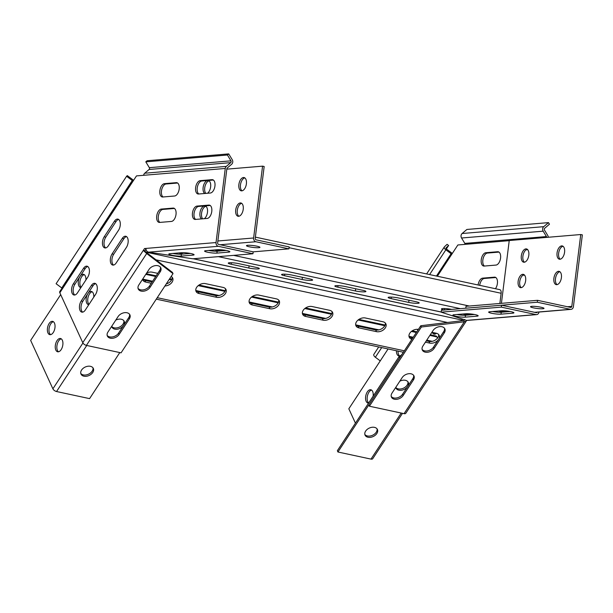<?xml version="1.0" encoding="UTF-8"?>
<svg xmlns="http://www.w3.org/2000/svg" width="613" height="613" viewBox="0 0 613 613"><rect width="100%" height="100%" fill="white"/><g stroke="black" fill="none" stroke-linecap="round" stroke-linejoin="round"><path stroke-width="0.92" d="M444.494 328.239A6.789 4.651 -24.7 0 1 443.697 331.602L433.506 347.134A6.789 4.651 -24.7 0 1 427.69 350.858A6.789 4.651 -24.7 0 1 422.104 349.372M441.927 326.737A6.789 4.651 -24.7 0 1 444.854 328.844A6.789 4.651 -24.7 0 1 444.287 332.882L434.096 348.422A6.789 4.651 -24.7 0 1 427.79 352.222A6.789 4.651 -24.7 0 1 422.326 350.054A6.789 4.651 -24.7 0 1 422.901 346.016L433.092 330.476A6.789 4.651 -24.7 0 1 441.927 326.737M413.606 375.309A6.789 4.651 -24.7 0 1 412.81 378.673L402.626 394.205A6.789 4.651 -24.7 0 1 396.81 397.929A6.789 4.651 -24.7 0 1 391.224 396.442M411.047 373.807A6.789 4.651 -24.7 0 1 413.974 375.915A6.789 4.651 -24.7 0 1 413.407 379.953L403.216 395.485A6.789 4.651 -24.7 0 1 396.902 399.293A6.789 4.651 -24.7 0 1 391.446 397.117A6.789 4.651 -24.7 0 1 392.021 393.079L402.212 377.547A6.789 4.651 -24.7 0 1 411.047 373.807M479.703 285.336A6.789 3.655 102.1 0 1 484.27 278.486L495.81 277.52M478.102 284.991A6.789 3.655 102.1 0 1 482.669 278.141L494.469 277.16A6.789 3.655 102.1 0 1 495.066 277.191A6.789 3.655 102.1 0 1 497.48 281.742A6.789 3.655 102.1 0 1 495.434 288.715M484.431 266.042A6.789 3.655 102.1 0 1 482.852 260.05A6.789 3.655 102.1 0 1 487.435 253.062L498.982 252.096M481.251 259.705A6.789 3.655 102.1 0 1 485.841 252.717L497.641 251.728A6.789 3.655 102.1 0 1 498.231 251.767A6.789 3.655 102.1 0 1 500.484 258.632A6.789 3.655 102.1 0 1 495.978 265.077L484.178 266.065A6.789 3.655 102.1 0 1 483.58 266.027A6.789 3.655 102.1 0 1 481.251 259.705M437.36 276.233L457.873 244.97L509.227 240.664M436.51 333.28A6.789 3.655 102.1 0 1 434.104 334.131A6.789 3.655 102.1 0 1 432.249 332.361M522.866 275.252L524.552 275.114M434.939 334.139A6.789 3.655 102.1 0 1 433.851 332.706M526.031 249.828L527.716 249.683M501.541 305.22L501.304 307.121L535.946 314.569A3.234 2.69 85.2 0 0 536.613 314.615L466.784 320.461L441.153 312.163L441.391 310.255L501.541 305.22L536.183 312.661A1.295 1.073 85.2 0 0 537.21 312.201M536.613 314.615A3.234 2.69 85.2 0 0 538.996 312.048M489.787 311.749L501.587 310.76A6.789 0.927 7.1 0 1 509.196 311.32A6.789 0.927 7.1 0 1 513.924 312.806A6.789 0.927 7.1 0 1 512.782 313.166L500.982 314.155A6.789 0.927 7.1 0 1 493.365 313.595A6.789 0.927 7.1 0 1 488.645 312.117A6.789 0.927 7.1 0 1 489.787 311.749M454.034 314.745L465.834 313.756A6.789 0.927 7.1 0 1 473.443 314.316A6.789 0.927 7.1 0 1 478.171 315.795A6.789 0.927 7.1 0 1 477.029 316.162L465.229 317.151A6.789 0.927 7.1 0 1 457.612 316.592A6.789 0.927 7.1 0 1 452.892 315.105A6.789 0.927 7.1 0 1 454.034 314.745M501.304 307.121L441.153 312.163M510.185 311.496L501.219 312.247A6.789 0.927 7.1 0 1 492.622 311.511M474.431 314.492L465.466 315.243A6.789 0.927 7.1 0 1 456.869 314.507M466.194 321.204L405.783 413.292A3.234 1.594 -146.7 0 1 404.059 413.66L369.417 406.22L368.827 404.932L420.786 325.741L463.742 320.507L464.332 321.794L466.194 321.204L466.386 320.453M463.742 320.507L464.669 319.496M404.059 413.66L464.332 321.794L421.376 327.02L420.786 325.741M421.376 327.02L369.417 406.22M546.65 237.392A1.295 1.073 85.2 0 0 546.436 236.564L464.823 243.399A1.295 1.073 -94.8 0 1 465.022 244.372M548.267 237.262A3.234 2.69 85.2 0 0 547.738 235.461L544.474 230.067A1.295 1.073 85.2 0 1 544.696 228.266L549.463 224.212L548.497 222.619L466.884 229.461L462.118 233.515A3.234 2.69 -94.8 0 0 461.558 238.005L543.172 231.17L546.436 236.564M464.823 243.399L461.558 238.005M451.697 254.38A1.295 0.636 33.3 0 0 451.107 253.713L436.456 276.042M452.31 253.445A3.234 1.594 33.3 0 0 451.819 253.046L446.57 249.139A1.295 0.636 33.3 0 1 445.965 247.989A1.295 0.636 33.3 0 1 446.011 247.928L448.624 245.484L446.348 248.955M380.252 360.888L375.363 357.249A3.234 1.594 -146.7 0 1 373.846 354.368A3.234 1.594 -146.7 0 1 373.976 354.222M448.624 245.484L447.076 244.334L444.463 246.778A3.234 1.594 33.3 0 0 444.341 246.924A3.234 1.594 33.3 0 0 445.858 249.805L451.107 253.713M548.497 222.619L543.739 226.672A3.234 2.69 85.2 0 0 543.172 231.17M171.809 255.215A6.789 0.927 7.1 0 1 168.82 254.058A6.789 0.927 7.1 0 1 169.962 253.698L181.762 252.709A6.789 0.927 7.1 0 1 189.379 253.269A6.789 0.927 7.1 0 1 194.099 254.747A6.789 0.927 7.1 0 1 192.957 255.115L181.157 256.104A6.789 0.927 7.1 0 1 171.809 255.215M207.562 252.219A6.789 0.927 7.1 0 1 204.573 251.062A6.789 0.927 7.1 0 1 205.715 250.702L217.515 249.713A6.789 0.927 7.1 0 1 225.132 250.273A6.789 0.927 7.1 0 1 229.852 251.751A6.789 0.927 7.1 0 1 228.71 252.119L216.91 253.108A6.789 0.927 7.1 0 1 207.562 252.219M211.255 206.826A6.789 3.655 -77.9 0 0 209.439 205.133A6.789 3.655 -77.9 0 0 208.849 205.094L197.049 206.083A6.789 3.655 -77.9 0 0 192.543 212.527A6.789 3.655 -77.9 0 0 194.788 219.393A6.789 3.655 -77.9 0 0 195.386 219.431L207.186 218.443A6.789 3.655 -77.9 0 0 211.163 214.037A6.789 3.655 -77.9 0 0 211.255 206.826M127.581 237.951A6.789 3.655 -77.9 0 0 125.765 236.258A6.789 3.655 -77.9 0 0 122.271 238.396L112.079 253.928A6.789 3.655 -77.9 0 0 110.317 260.77A6.789 3.655 -77.9 0 0 112.723 265.061A6.789 3.655 -77.9 0 0 116.217 262.923L126.408 247.391A6.789 3.655 -77.9 0 0 127.581 237.951M126.531 236.595A6.789 3.655 -77.9 0 0 123.872 238.741L113.681 254.272A6.789 3.655 -77.9 0 0 113.558 265.069M119.711 220.818A6.789 3.655 -77.9 0 0 117.895 219.117A6.789 3.655 -77.9 0 0 114.401 221.262L104.21 236.794A6.789 3.655 -77.9 0 0 102.448 243.637A6.789 3.655 -77.9 0 0 104.846 247.928A6.789 3.655 -77.9 0 0 108.34 245.79L118.531 230.258A6.789 3.655 -77.9 0 0 119.711 220.818M118.654 219.462A6.789 3.655 -77.9 0 0 115.995 221.607L105.804 237.139A6.789 3.655 -77.9 0 0 105.681 247.936M96.701 285.022A6.789 3.655 -77.9 0 0 94.885 283.321A6.789 3.655 -77.9 0 0 91.391 285.466L81.2 300.998A6.789 3.655 -77.9 0 0 79.437 307.841A6.789 3.655 -77.9 0 0 81.843 312.132A6.789 3.655 -77.9 0 0 85.337 309.994L95.528 294.462A6.789 3.655 -77.9 0 0 96.701 285.022M95.651 283.666A6.789 3.655 -77.9 0 0 92.992 285.811L82.801 301.343A6.789 3.655 -77.9 0 0 82.678 312.14M178.674 184.39A6.789 3.655 -77.9 0 0 176.858 182.697A6.789 3.655 -77.9 0 0 176.26 182.659L164.46 183.647A6.789 3.655 -77.9 0 0 159.955 190.099A6.789 3.655 -77.9 0 0 162.2 196.965A6.789 3.655 -77.9 0 0 162.797 196.995L174.598 196.007A6.789 3.655 -77.9 0 0 178.575 191.601A6.789 3.655 -77.9 0 0 178.674 184.39M175.502 209.822A6.789 3.655 -77.9 0 0 173.686 208.129A6.789 3.655 -77.9 0 0 173.096 208.091L161.296 209.079A6.789 3.655 -77.9 0 0 156.79 215.523A6.789 3.655 -77.9 0 0 159.035 222.389A6.789 3.655 -77.9 0 0 159.633 222.427L171.433 221.439A6.789 3.655 -77.9 0 0 175.41 217.025A6.789 3.655 -77.9 0 0 175.502 209.822M214.427 181.394A6.789 3.655 -77.9 0 0 212.611 179.701A6.789 3.655 -77.9 0 0 212.014 179.663L200.213 180.651A6.789 3.655 -77.9 0 0 195.708 187.103A6.789 3.655 -77.9 0 0 197.953 193.969A6.789 3.655 -77.9 0 0 198.551 194.007L210.351 193.018A6.789 3.655 -77.9 0 0 214.335 188.605A6.789 3.655 -77.9 0 0 214.427 181.394M88.831 267.889A6.789 3.655 -77.9 0 0 87.015 266.188A6.789 3.655 -77.9 0 0 83.521 268.333L73.33 283.865A6.789 3.655 -77.9 0 0 71.568 290.708A6.789 3.655 -77.9 0 0 73.966 294.999A6.789 3.655 -77.9 0 0 77.46 292.861L87.651 277.329A6.789 3.655 -77.9 0 0 88.831 267.889M87.774 266.532A6.789 3.655 -77.9 0 0 85.115 268.678L74.924 284.21A6.789 3.655 -77.9 0 0 74.801 295.006M136.492 175.9L59.829 292.761L82.763 342.682L144.522 248.541L216.037 242.549L225.262 168.468L136.492 175.9M145.955 248.847L144.522 248.541M145.955 248.418C145.971 250.38 146.829 251.621 148.522 252.15L192.788 258.786L252.947 253.751L253.184 251.843L218.542 244.395A1.295 1.073 85.2 0 1 217.63 242.894L226.856 168.805A1.295 1.073 85.2 0 1 227.285 167.977L231.683 164.23A3.234 2.69 85.2 0 0 232.25 159.732L228.718 153.894L227.415 155.005L230.948 160.836L149.334 167.678A1.295 1.073 -94.8 0 1 149.105 169.472L144.706 173.218A3.234 2.69 -94.8 0 0 143.641 175.303M144.89 250.771L143.289 250.426L146.683 253.529L144.89 250.771L145.971 249.116M210.19 205.462L198.643 206.428A6.789 3.655 -77.9 0 0 194.29 212.144A6.789 3.655 -77.9 0 0 195.639 219.408M177.601 183.026L166.062 183.992A6.789 3.655 -77.9 0 0 161.702 189.708A6.789 3.655 -77.9 0 0 163.058 196.98M174.437 208.451L162.889 209.424A6.789 3.655 -77.9 0 0 158.537 215.132A6.789 3.655 -77.9 0 0 159.886 222.404M213.355 180.03L201.815 180.996A6.789 3.655 -77.9 0 0 197.455 186.712A6.789 3.655 -77.9 0 0 198.811 193.984M86.41 345.395L146.683 253.529L173.012 273.643L121.052 352.843L86.41 345.395A3.234 1.594 -146.7 0 1 82.763 342.682M173.012 273.643L172.422 272.364L146.093 252.242M129.335 318.906L119.144 334.437A6.789 4.651 -24.7 0 1 112.838 338.246A6.789 4.651 -24.7 0 1 107.375 336.07A6.789 4.651 -24.7 0 1 107.949 332.031L118.14 316.5A6.789 4.651 -24.7 0 1 124.447 312.691A6.789 4.651 -24.7 0 1 129.91 314.867A6.789 4.651 -24.7 0 1 129.335 318.906L128.745 317.618L118.554 333.15A6.789 4.651 -24.7 0 1 112.738 336.874A6.789 4.651 -24.7 0 1 107.152 335.395M160.215 271.835L150.024 287.367A6.789 4.651 -24.7 0 1 143.718 291.175A6.789 4.651 -24.7 0 1 138.254 288.999A6.789 4.651 -24.7 0 1 138.829 284.961L149.02 269.429A6.789 4.651 -24.7 0 1 155.327 265.628A6.789 4.651 -24.7 0 1 160.79 267.797A6.789 4.651 -24.7 0 1 160.215 271.835L159.625 270.548L149.434 286.079A6.789 4.651 -24.7 0 1 143.618 289.803A6.789 4.651 -24.7 0 1 138.032 288.325M129.542 314.254A6.789 4.651 -24.7 0 1 128.745 317.618M160.422 267.191A6.789 4.651 -24.7 0 1 159.625 270.548M216.037 242.549A3.234 2.69 85.2 0 0 218.305 246.303L252.947 253.751M190.359 253.445L181.394 254.196A6.789 0.927 7.1 0 1 172.797 253.46M226.113 250.449L217.148 251.2A6.789 0.927 7.1 0 1 208.55 250.464M59.829 292.761A3.234 1.594 -146.7 0 1 59.79 291.558A3.234 1.594 -146.7 0 1 59.913 291.413M132.462 182.046L130.4 183.969A3.234 1.594 33.3 0 0 130.278 184.115A3.234 1.594 33.3 0 0 130.316 185.318M230.948 160.836A1.295 1.073 85.2 0 1 230.726 162.637L226.32 166.384A3.234 2.69 85.2 0 0 225.262 168.468M132.914 181.356A1.295 0.636 33.3 0 0 132.262 180.498L61.767 287.949A1.295 0.636 -146.7 0 1 62.02 288.156M133.58 180.345A3.234 1.594 33.3 0 0 132.975 179.831L127.297 175.609L126.584 176.276L132.262 180.498M61.767 287.949L56.097 283.727L126.584 176.276M149.334 167.678L145.802 161.84L227.415 155.005M228.718 153.894L147.105 160.736L145.802 161.84M472.347 314.147A6.789 0.927 7.1 0 1 472.508 314.385A6.789 0.927 7.1 0 1 471.366 314.753A6.789 0.927 7.1 0 1 462.769 314.017M418.066 303.297A6.789 0.927 7.1 0 1 408.718 302.408L391.132 298.623A6.789 0.927 7.1 0 1 388.144 297.474A6.789 0.927 7.1 0 1 391.761 297.106A6.789 0.927 7.1 0 1 398.634 297.995L416.227 301.78A6.789 0.927 7.1 0 1 419.208 302.929A6.789 0.927 7.1 0 1 418.066 303.297M364.773 291.842A6.789 0.927 7.1 0 1 355.417 290.953L337.832 287.175A6.789 0.927 7.1 0 1 334.851 286.018A6.789 0.927 7.1 0 1 338.468 285.65A6.789 0.927 7.1 0 1 345.341 286.547L362.927 290.324A6.789 0.927 7.1 0 1 365.915 291.474A6.789 0.927 7.1 0 1 364.773 291.842M311.473 280.386A6.789 0.927 7.1 0 1 302.125 279.497L284.539 275.72A6.789 0.927 7.1 0 1 281.551 274.563A6.789 0.927 7.1 0 1 285.168 274.195A6.789 0.927 7.1 0 1 292.041 275.091L309.634 278.869A6.789 0.927 7.1 0 1 312.615 280.026A6.789 0.927 7.1 0 1 311.473 280.386M258.18 268.931A6.789 0.927 7.1 0 1 248.824 268.042L231.239 264.264A6.789 0.927 7.1 0 1 228.258 263.107A6.789 0.927 7.1 0 1 231.875 262.747A6.789 0.927 7.1 0 1 238.748 263.636L256.334 267.414A6.789 0.927 7.1 0 1 259.322 268.571A6.789 0.927 7.1 0 1 258.18 268.931M499.863 303.473L501.135 293.267A3.877 2.084 -77.9 0 0 499.802 289.658L255.376 237.124M444.164 310.025A6.789 0.927 7.1 0 1 441.444 308.929A6.789 0.927 7.1 0 1 444.915 308.554A6.789 0.927 7.1 0 1 451.666 309.396M183.54 254.012L178.667 252.97M438.647 334.529A6.789 4.651 -24.7 0 1 437.812 337.656A6.789 4.651 -24.7 0 1 428.97 341.395L426.311 340.82M431.904 332.292L436.241 333.219A6.789 4.651 -24.7 0 1 439.169 335.326A6.789 4.651 -24.7 0 1 438.601 339.364A6.789 4.651 -24.7 0 1 429.759 343.104L425.422 342.177M385.355 323.074A6.789 4.651 -24.7 0 1 384.512 326.2A6.789 4.651 -24.7 0 1 375.677 329.94L358.092 326.162A6.789 4.651 -24.7 0 1 355.686 324.852M385.301 327.909A6.789 4.651 -24.7 0 1 376.466 331.648L358.873 327.871A6.789 4.651 -24.7 0 1 355.946 325.764A6.789 4.651 -24.7 0 1 358.076 320.017A6.789 4.651 -24.7 0 1 365.363 317.986L382.949 321.764A6.789 4.651 -24.7 0 1 385.876 323.871A6.789 4.651 -24.7 0 1 385.301 327.909M332.054 311.626A6.789 4.651 -24.7 0 1 331.219 314.745A6.789 4.651 -24.7 0 1 322.377 318.484L304.791 314.707A6.789 4.651 -24.7 0 1 302.385 313.396M332.008 316.461A6.789 4.651 -24.7 0 1 323.166 320.201L305.581 316.415A6.789 4.651 -24.7 0 1 302.653 314.308A6.789 4.651 -24.7 0 1 304.776 308.569A6.789 4.651 -24.7 0 1 312.063 306.531L329.648 310.316A6.789 4.651 -24.7 0 1 332.575 312.423A6.789 4.651 -24.7 0 1 332.008 316.461M278.762 300.171A6.789 4.651 -24.7 0 1 277.919 303.289A6.789 4.651 -24.7 0 1 269.084 307.029L251.499 303.251A6.789 4.651 -24.7 0 1 249.093 301.941M278.708 305.006A6.789 4.651 -24.7 0 1 269.873 308.745L252.28 304.967A6.789 4.651 -24.7 0 1 249.353 302.86A6.789 4.651 -24.7 0 1 251.483 297.113A6.789 4.651 -24.7 0 1 258.77 295.083L276.356 298.86A6.789 4.651 -24.7 0 1 279.283 300.968A6.789 4.651 -24.7 0 1 278.708 305.006M225.461 288.715A6.789 4.651 -24.7 0 1 224.626 291.834A6.789 4.651 -24.7 0 1 215.784 295.573L198.198 291.796A6.789 4.651 -24.7 0 1 195.792 290.485M225.415 293.55A6.789 4.651 -24.7 0 1 216.573 297.29L198.987 293.512A6.789 4.651 -24.7 0 1 196.06 291.405A6.789 4.651 -24.7 0 1 198.183 285.658A6.789 4.651 -24.7 0 1 205.47 283.627L223.055 287.405A6.789 4.651 -24.7 0 1 225.982 289.512A6.789 4.651 -24.7 0 1 225.415 293.55M172.169 277.26A6.789 4.651 -24.7 0 1 171.326 280.386A6.789 4.651 -24.7 0 1 166.269 283.926M171.165 276.463A6.789 4.651 -24.7 0 1 172.69 278.057A6.789 4.651 -24.7 0 1 172.115 282.095A6.789 4.651 -24.7 0 1 164.92 285.98M437.506 338.085L436.977 336.935A3.877 2.084 -77.9 0 0 435.943 335.97L430.288 334.752M462.524 320.66A3.877 2.084 -77.9 0 0 462.34 320.132L461.804 318.975M411.913 339.265A6.789 4.651 -24.7 0 1 409.246 337.219A6.789 4.651 -24.7 0 1 411.254 331.572A6.789 4.651 -24.7 0 1 418.388 329.388M151.288 283.26L145.687 282.057A6.789 4.651 -24.7 0 1 142.76 279.949A6.789 4.651 -24.7 0 1 142.545 279.298M146.637 273.061A6.789 4.651 -24.7 0 1 152.177 272.172L157.771 273.375M432.242 341.326L426.755 340.146M413.239 337.242L409.001 336.33M378.949 329.871L355.709 324.875M325.649 318.415L302.408 313.419M272.356 306.96L249.116 301.964M219.056 295.504L195.815 290.508M152.614 281.229L142.683 279.091M412.794 337.916L411.384 337.61A6.789 4.651 -24.7 0 1 408.978 336.299M152.17 281.903L144.906 280.34A6.789 4.651 -24.7 0 1 142.63 279.176M407.921 381.792A6.789 4.651 -24.7 0 1 405.178 387.171A6.789 4.651 -24.7 0 1 398.289 388.887A6.789 4.651 -24.7 0 1 395.745 387.408A6.789 4.651 -24.7 0 0 395.952 388.067A6.789 4.651 -24.7 0 0 398.879 390.174A6.789 4.651 -24.7 0 0 406.166 388.144A6.789 4.651 -24.7 0 0 408.289 382.397A6.789 4.651 -24.7 0 0 405.362 380.29A6.789 4.651 -24.7 0 0 399.829 381.179M377.041 428.862A6.789 4.651 -24.7 0 1 374.298 434.242A6.789 4.651 -24.7 0 1 367.409 435.958A6.789 4.651 -24.7 0 1 364.85 434.464M367.999 437.245A6.789 4.651 -24.7 0 1 365.072 435.138A6.789 4.651 -24.7 0 1 367.195 429.391A6.789 4.651 -24.7 0 1 374.482 427.361A6.789 4.651 -24.7 0 1 377.409 429.468A6.789 4.651 -24.7 0 1 375.286 435.215A6.789 4.651 -24.7 0 1 367.999 437.245M368.689 402.956A6.789 3.655 102.1 0 1 367.746 401.676A6.789 3.655 102.1 0 1 367.769 394.672A6.789 3.655 102.1 0 1 371.578 390.09M373.125 396.19A6.789 3.655 -77.9 0 0 372.627 391.446A6.789 3.655 -77.9 0 0 370.811 389.753A6.789 3.655 -77.9 0 0 366.428 393.623A6.789 3.655 -77.9 0 0 366.145 401.331A6.789 3.655 -77.9 0 0 367.961 403.025A6.789 3.655 -77.9 0 0 368.62 403.055M399.676 355.961A6.789 3.655 102.1 0 1 398.626 354.605A6.789 3.655 102.1 0 1 398.029 351.096M396.427 350.751A6.789 3.655 -77.9 0 0 397.025 354.26A6.789 3.655 -77.9 0 0 398.841 355.954A6.789 3.655 -77.9 0 0 403.178 352.207M399.117 356.574L337.357 450.716L337.947 452.003L399.707 357.862L399.117 356.574L400.373 356.85M337.947 452.003L370.988 459.106A3.234 1.594 33.3 0 0 372.712 458.731L402.503 413.323M355.433 423.162L348.828 408.787L388.083 348.958M417.79 330.307L417.323 329.296M92.969 367.808A6.789 4.651 -24.7 0 1 90.226 373.187A6.789 4.651 -24.7 0 1 83.337 374.911A6.789 4.651 -24.7 0 1 80.778 373.417M90.41 366.313A6.789 4.651 -24.7 0 1 93.337 368.421A6.789 4.651 -24.7 0 1 91.214 374.168A6.789 4.651 -24.7 0 1 83.927 376.198A6.789 4.651 -24.7 0 1 81 374.091A6.789 4.651 -24.7 0 1 83.13 368.344A6.789 4.651 -24.7 0 1 90.41 366.313M123.857 320.737A6.789 4.651 -24.7 0 1 121.106 326.116A6.789 4.651 -24.7 0 1 114.217 327.84A6.789 4.651 -24.7 0 1 111.673 326.361M115.757 320.132A6.789 4.651 -24.7 0 1 121.297 319.243A6.789 4.651 -24.7 0 1 124.224 321.35A6.789 4.651 -24.7 0 1 122.094 327.097A6.789 4.651 -24.7 0 1 114.807 329.127A6.789 4.651 -24.7 0 1 111.88 327.02A6.789 4.651 -24.7 0 1 111.666 326.369M55.837 350.084A6.789 3.655 -77.9 0 0 57.653 351.778A6.789 3.655 -77.9 0 0 62.043 347.908A6.789 3.655 -77.9 0 0 62.327 340.2A6.789 3.655 -77.9 0 0 60.511 338.506A6.789 3.655 -77.9 0 0 56.12 342.376A6.789 3.655 -77.9 0 0 55.837 350.084M58.488 351.785A6.789 3.655 102.1 0 1 57.438 350.429A6.789 3.655 102.1 0 1 57.461 343.426A6.789 3.655 102.1 0 1 61.269 338.843M85.904 279.988A6.789 3.655 -77.9 0 0 85.33 275.996A6.789 3.655 -77.9 0 0 83.514 274.302A6.789 3.655 -77.9 0 0 79.131 278.172A6.789 3.655 -77.9 0 0 78.847 285.88A6.789 3.655 -77.9 0 0 80.663 287.574A6.789 3.655 -77.9 0 0 80.901 287.612M81.131 287.267A6.789 3.655 102.1 0 1 80.449 286.225A6.789 3.655 102.1 0 1 80.472 279.221A6.789 3.655 102.1 0 1 84.28 274.639M93.781 297.121A6.789 3.655 -77.9 0 0 93.207 293.129A6.789 3.655 -77.9 0 0 91.391 291.436A6.789 3.655 -77.9 0 0 87 295.305A6.789 3.655 -77.9 0 0 86.717 303.014A6.789 3.655 -77.9 0 0 88.533 304.715A6.789 3.655 -77.9 0 0 88.778 304.745M89.008 304.4A6.789 3.655 102.1 0 1 88.318 303.358A6.789 3.655 102.1 0 1 88.341 296.355A6.789 3.655 102.1 0 1 92.149 291.773M47.967 332.951A6.789 3.655 -77.9 0 0 49.783 334.644A6.789 3.655 -77.9 0 0 54.166 330.775A6.789 3.655 -77.9 0 0 54.45 323.066A6.789 3.655 -77.9 0 0 52.634 321.373A6.789 3.655 -77.9 0 0 48.243 325.242A6.789 3.655 -77.9 0 0 47.967 332.951M50.618 334.652A6.789 3.655 102.1 0 1 49.561 333.296A6.789 3.655 102.1 0 1 49.592 326.292A6.789 3.655 102.1 0 1 53.4 321.71M119.796 352.567L89.582 398.626L56.542 391.523A3.234 1.594 -146.7 0 1 52.894 388.811L30.65 340.407L60.687 294.631M533.525 307.872A6.789 0.927 7.1 0 1 530.536 306.715A6.789 0.927 7.1 0 1 534.153 306.347A6.789 0.927 7.1 0 1 541.026 307.243A6.789 0.927 7.1 0 1 544.015 308.393A6.789 0.927 7.1 0 1 540.398 308.76A6.789 0.927 7.1 0 1 533.525 307.872M557.056 284.631A6.789 3.655 102.1 0 1 555.493 278.647A6.789 3.655 102.1 0 1 559.838 271.697M553.891 278.31A6.789 3.655 -77.9 0 0 556.221 284.631A6.789 3.655 -77.9 0 0 561.401 277.681A6.789 3.655 -77.9 0 0 559.071 271.352A6.789 3.655 -77.9 0 0 553.891 278.31M524.467 262.203A6.789 3.655 102.1 0 1 522.904 256.219A6.789 3.655 102.1 0 1 527.249 249.261M521.311 255.874A6.789 3.655 -77.9 0 0 523.632 262.195A6.789 3.655 -77.9 0 0 528.812 255.246A6.789 3.655 -77.9 0 0 526.49 248.924A6.789 3.655 -77.9 0 0 521.311 255.874M521.303 287.627A6.789 3.655 102.1 0 1 519.74 281.643A6.789 3.655 102.1 0 1 524.084 274.693M518.138 281.298A6.789 3.655 -77.9 0 0 520.468 287.627A6.789 3.655 -77.9 0 0 525.648 280.67A6.789 3.655 -77.9 0 0 523.318 274.348A6.789 3.655 -77.9 0 0 518.138 281.298M560.221 259.207A6.789 3.655 102.1 0 1 558.658 253.223A6.789 3.655 102.1 0 1 563.002 246.265M557.064 252.878A6.789 3.655 -77.9 0 0 559.385 259.199A6.789 3.655 -77.9 0 0 564.573 252.249A6.789 3.655 -77.9 0 0 562.244 245.928A6.789 3.655 -77.9 0 0 557.064 252.878M580.749 234.534L571.806 306.377A1.295 1.073 85.2 0 1 570.58 307.419L537.532 300.316L537.294 302.224L570.343 309.32A3.234 2.69 85.2 0 0 571.01 309.366A3.234 2.69 85.2 0 0 573.4 306.715L582.35 234.879L580.749 234.534L509.242 240.526L501.419 303.343M537.532 300.316L466.026 306.301L465.788 308.209L537.294 302.224M508.1 311.151A6.789 0.927 7.1 0 1 508.261 311.389A6.789 0.927 7.1 0 1 498.522 311.021M224.029 250.104A6.789 0.927 7.1 0 1 224.189 250.342A6.789 0.927 7.1 0 1 214.45 249.966M256.962 246.188A6.789 0.927 7.1 0 1 259.943 247.346A6.789 0.927 7.1 0 1 256.326 247.713A6.789 0.927 7.1 0 1 249.453 246.824A6.789 0.927 7.1 0 1 246.464 245.667A6.789 0.927 7.1 0 1 250.081 245.3A6.789 0.927 7.1 0 1 256.962 246.188M204.344 218.68A6.789 3.655 -77.9 0 0 207.47 212.29A6.789 3.655 -77.9 0 0 205.14 205.968A6.789 3.655 -77.9 0 0 199.961 212.918A6.789 3.655 -77.9 0 0 201.539 218.918M202.658 218.826A6.789 3.655 102.1 0 1 201.562 213.263A6.789 3.655 102.1 0 1 205.907 206.305M238.878 184.498A6.789 3.655 -77.9 0 0 241.208 190.819A6.789 3.655 -77.9 0 0 246.388 183.869A6.789 3.655 -77.9 0 0 244.058 177.548A6.789 3.655 -77.9 0 0 238.878 184.498M242.043 190.827A6.789 3.655 102.1 0 1 240.48 184.842A6.789 3.655 102.1 0 1 244.825 177.885M235.714 209.93A6.789 3.655 -77.9 0 0 238.043 216.251A6.789 3.655 -77.9 0 0 243.223 209.301A6.789 3.655 -77.9 0 0 240.894 202.972A6.789 3.655 -77.9 0 0 235.714 209.93M238.878 216.251A6.789 3.655 102.1 0 1 237.315 210.267A6.789 3.655 102.1 0 1 241.66 203.317M207.508 193.256A6.789 3.655 -77.9 0 0 210.634 186.865A6.789 3.655 -77.9 0 0 208.305 180.536A6.789 3.655 -77.9 0 0 203.125 187.494A6.789 3.655 -77.9 0 0 204.711 193.486M205.822 193.394A6.789 3.655 102.1 0 1 204.727 187.839A6.789 3.655 102.1 0 1 209.071 180.881M255.889 241.744A3.234 2.69 -94.8 0 1 253.621 237.99L262.571 166.154L264.172 166.498L255.223 238.334A1.295 1.073 -94.8 0 0 256.127 239.836L289.175 246.939L288.938 248.847L255.889 241.744L220.136 244.74M226.818 169.15L262.571 166.154M253.184 251.843L288.938 248.847M444.287 332.882L443.697 331.602M413.407 379.953L412.81 378.673M482.669 278.141L484.27 278.486M485.841 252.717L487.435 253.062M464.439 319.84L464.018 320.476M535.946 314.569L466.171 320.415M375.363 357.249L381.707 347.586M429.606 274.57L445.858 249.805M543.739 226.672L462.118 233.515M497.641 251.728L498.79 251.974M494.469 277.16L495.626 277.405M477.029 316.162L477.152 315.166M465.229 317.151L465.466 315.243M512.782 313.166L512.905 312.17M500.982 314.155L501.219 312.247M403.216 395.485L402.626 394.205M434.096 348.422L433.506 347.134M209.998 205.34L208.849 205.094M123.872 238.741L122.271 238.396M115.995 221.607L114.401 221.262M92.992 285.811L91.391 285.466M177.41 182.912L176.26 182.659M174.245 208.336L173.096 208.091M213.163 179.916L212.014 179.663M85.115 268.678L83.521 268.333M148.522 252.15L218.305 246.303M226.32 166.384L144.706 173.218M230.726 162.637L149.105 169.472M74.924 284.21L73.33 283.865M201.815 180.996L200.213 180.651M162.889 209.424L161.296 209.079M166.062 183.992L164.46 183.647M82.801 301.343L81.2 300.998M105.804 237.139L104.21 236.794M113.681 254.272L112.079 253.928M198.643 206.428L197.049 206.083M150.024 287.367L149.434 286.079M119.144 334.437L118.554 333.15M228.71 252.119L228.833 251.123M216.91 253.108L217.148 251.2M192.957 255.115L193.08 254.119M181.157 256.104L181.394 254.196M408.718 302.408L408.986 300.224M355.417 290.953L355.693 288.769M302.125 279.497L302.393 277.314M248.824 268.042L249.1 265.858M501.135 293.267L289.075 247.698M469.366 306.025L233.645 255.368M460.424 308.661L218.381 256.64M441.168 311.994L193.356 258.74M231.239 264.264L231.43 262.724M284.539 275.72L284.731 274.18M337.832 287.175L338.024 285.635M391.132 298.623L391.324 297.083M444.433 310.002L444.617 308.538M429.759 343.104L428.97 341.395M376.466 331.648L375.677 329.94M323.166 320.201L322.377 318.484M269.873 308.745L269.084 307.029M216.573 297.29L215.784 295.573M462.34 320.132L145.902 252.127M447.513 322.484L156.039 259.843M404.342 350.805L157.234 297.696M436.977 336.935L429.859 335.403M416.342 332.499L411.407 331.441M384.795 325.725L358.115 319.986M331.503 314.27L304.814 308.531M278.202 302.814L251.522 297.083M224.91 291.359L198.221 285.627M171.609 279.903L169.242 279.398M155.725 276.494L145.787 274.356M145.687 282.057L144.906 280.34M198.987 293.512L198.198 291.796M252.28 304.967L251.499 303.251M305.581 316.415L304.791 314.707M358.873 327.871L358.092 326.162M412.043 339.05L411.384 337.61M401.209 413.047L370.988 459.106M52.894 388.811L82.939 343.004M56.542 391.523L86.755 345.471M571.806 306.377L567.431 306.738M570.343 309.32L534.59 312.316M217.868 240.986L253.621 237.99M373.846 354.368L378.719 346.95M426.625 273.927L444.341 246.924M59.79 291.558L130.278 184.115M441.168 312.048L193.179 258.755M403.392 352.253L156.284 299.144M416.771 331.848L412.197 330.867M385.11 325.043L358.904 319.411M331.809 313.588L305.603 307.956M278.517 302.132L252.311 296.5M225.216 290.677L199.01 285.045M171.924 279.229L169.671 278.739M156.154 275.835L146.216 273.704M571.01 309.366L534.919 312.392"/></g></svg>

